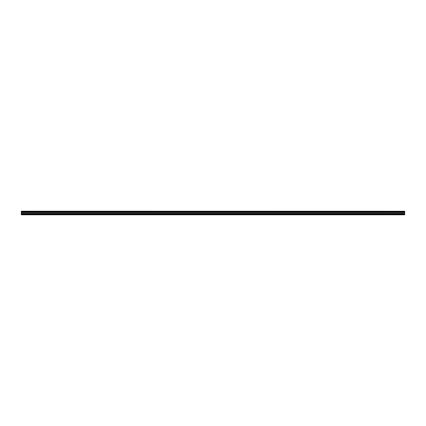 <?xml version="1.0" encoding="UTF-8"?>
<svg xmlns="http://www.w3.org/2000/svg" width="426" height="426" viewBox="0 0 426 426"><rect width="100%" height="100%" fill="white"/><g stroke="black" fill="none" stroke-linecap="round" stroke-linejoin="round"><path stroke-width="0.64" d="M21.3 211.951L21.3 211.621L404.7 211.621L404.7 211.951L21.3 211.951L404.7 211.994L404.7 212.414L21.3 212.452L404.7 212.414M21.3 211.994L21.3 212.414M21.3 214.789L404.7 214.789L404.7 213.905L21.3 213.905L21.3 214.789M21.3 212.452L21.3 213.905M21.3 211.248L404.7 211.248L21.3 211.211L21.3 211.621M404.7 212.452L404.7 213.905M404.7 211.248L404.7 211.578L21.3 211.578M21.3 214.571L404.7 214.571M21.3 213.943L404.7 213.943M21.3 213.517L404.7 213.517M404.7 213.442L21.3 213.442M21.3 212.558L404.7 212.558M21.3 212.483L404.7 212.483"/></g></svg>
